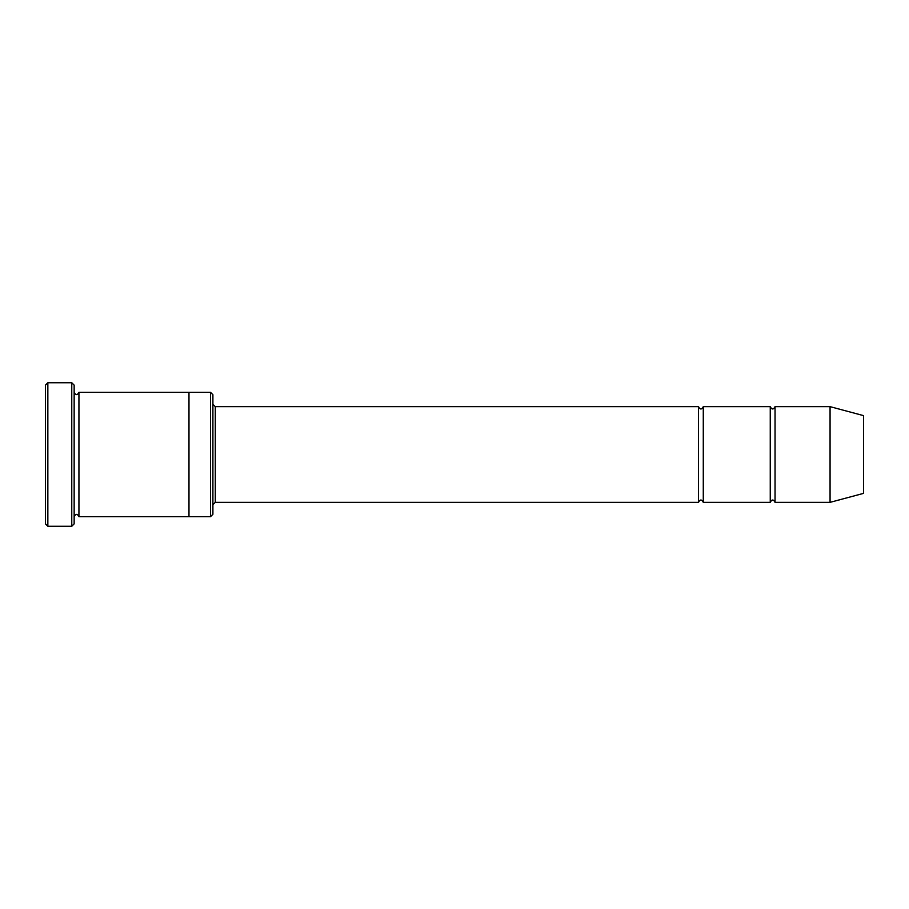 <?xml version="1.0" encoding="UTF-8"?>
<svg xmlns="http://www.w3.org/2000/svg" width="909" height="909" viewBox="0 0 909 909"><rect width="100%" height="100%" fill="white"/><g stroke="black" fill="none" stroke-linecap="round" stroke-linejoin="round"><path stroke-width="1.36" d="M698.498 502.347L215.285 502.347L215.285 406.653L698.498 406.653L698.498 502.347C700.089 499.257 701.68 499.257 703.282 502.347L703.282 406.653L770.253 406.653L770.253 502.347C771.855 499.257 773.445 499.257 775.047 502.347L775.047 406.653L830.065 406.653L830.065 502.347L775.047 502.347M210.502 392.313L212.899 394.699L212.899 514.301L210.502 516.687L210.502 392.313L188.981 392.313L188.981 516.698L210.502 516.687M74.152 516.698C75.754 513.608 77.345 513.608 78.935 516.698L78.935 392.302C77.345 395.392 75.754 395.392 74.152 392.302M47.847 382.734L47.847 526.266L45.45 523.868L45.45 385.132L47.847 382.734L71.766 382.734L71.766 526.266L74.152 523.868L74.152 385.132L71.766 382.734M830.065 502.347L863.55 493.371L863.55 415.629L830.065 406.653M703.282 502.347L770.253 502.347M78.935 516.698L188.981 516.698M78.935 392.302L188.981 392.302M775.047 406.653C773.445 409.743 771.855 409.743 770.253 406.653M703.282 406.653C701.68 409.743 700.089 409.743 698.498 406.653M215.285 406.653L212.899 404.266M215.285 502.347L212.899 504.734M47.847 526.266L71.766 526.266"/></g></svg>

